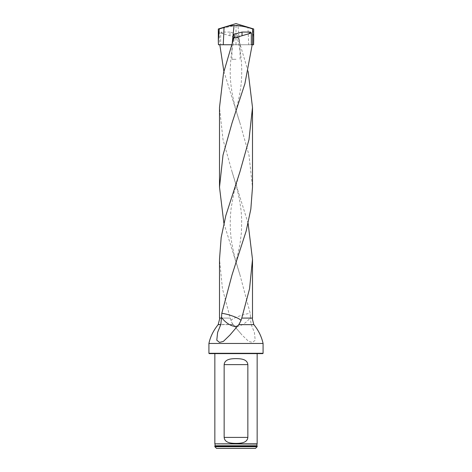 <?xml version="1.0" encoding="UTF-8"?>
<svg xmlns="http://www.w3.org/2000/svg" width="472" height="472" viewBox="0 0 472 472"><rect width="100%" height="100%" fill="white"/><g stroke="black" fill="none" stroke-linecap="round" stroke-linejoin="round"><path stroke-width="0.35" stroke-dasharray="2.36 1.77" d="M219.498 318.081L230.23 318.081L222.448 288.74L219.51 259.405M248.113 71.402L238.242 38.149L236.973 36.373L238.507 34.497L239.51 44.757L252.19 44.757M223.887 71.402L239.947 122.944L248.98 155.07L252.496 187.213M232.902 40.698L232.489 44.757L219.81 44.757L220.666 44.757L220.666 33.028L238.242 38.149M221.716 318.081L230.23 318.081M230.277 318.081L231.799 322.559L233.221 324.642L218.141 324.642M223.893 223.315L239.941 274.81L250.207 313.302L250.549 318.081L252.502 318.081M248.107 223.315L232.065 171.808L223.02 139.671L219.498 107.522M232.283 42.551L231.994 44.757L251.334 44.757L232.489 44.757M229.976 35.435L229.976 32.061L238.507 34.497M222.985 33.536L221.515 32.061L229.976 32.061M220.666 33.028L221.515 32.061M250.549 318.081L241.723 318.081M214.848 353.622L257.151 353.622L214.848 353.622M209.261 353.622L262.739 353.622M263.081 353.286L208.919 353.286M253.859 324.642L251.234 324.642L250.284 318.081M251.234 324.642L254.39 332.43L255.21 340.218L252.467 342.412L248.62 341.403L242 334.978L233.221 324.642M257.151 446.707L214.848 446.707M214.848 446.028L257.151 446.028M255.458 448.4L216.542 448.4M257.151 443.827L214.848 443.827M220.666 44.757L239.51 44.757M238.684 324.742A11.847 5.729 40.6 0 1 238.342 325.243A11.847 5.729 40.6 0 1 238.266 325.338A11.847 5.729 40.6 0 1 237.917 325.651M231.062 320.636C231.245 319.809 232.997 318.677 236.319 317.237C241.257 315.225 245.888 313.909 250.207 313.302M233.315 324.742A11.847 5.729 -40.6 0 0 233.658 325.243A11.847 5.729 -40.6 0 0 233.734 325.338A11.847 5.729 -40.6 0 0 241.629 325.037A11.847 5.729 -40.6 0 0 250.549 317.172M218.312 28.969L236 25.453M253.688 40.545L252.762 28.969L253.688 28.969L236 23.6L236 44.757L253.582 44.757L248.744 44.757L247.947 27.494C244.502 26.237 241.168 25.582 237.935 25.535L240.006 44.757L219.386 44.757L219.386 28.969M252.762 28.969L247.947 27.494M236 44.757L231.941 44.757L236 44.757M231.994 44.757L231.551 44.757M218.418 44.757L219.386 44.757M240.006 44.757L248.744 44.757M236 59.313L231.941 59.313L236 59.313M233.091 324.494L218.223 324.494M263.081 343.468L208.919 343.468M253.777 324.494L251.181 324.494M256.969 444.046L215.031 444.046M256.945 445.774L215.055 445.774M232.059 171.802L236.678 187.142L239.546 199.845L241.133 210.89L241.711 219.698L241.434 232.265L239.947 244.455L236.466 260.249L232.318 274.037M239.947 122.938C234.23 106.159 229.77 86.571 230.247 70.027C230.519 58.203 232.112 46.988 235.032 36.373M238.266 325.338A11.853 11.853 0 0 0 240.201 322.559M238.342 325.243L230.472 334.424M231.799 322.559A11.853 11.853 0 0 0 233.734 325.338M232.053 122.938C236.608 109.551 240.767 93.019 241.499 79.385C242.437 61.165 240.366 50.416 236.968 36.373M239.947 274.84L235.091 258.573C232.413 247.694 230.902 238.92 230.566 232.259C229.952 223.899 230.2 215.539 231.304 207.167L233.852 193.095L239.941 171.802M233.658 325.243L242.006 334.978M240.059 59.313L240.059 44.757M231.941 59.313L231.941 44.757"/><path stroke-width="0.71" d="M252.502 107.504L252.502 187.207L250.833 209.12L246.177 231.009L232.053 274.834L221.793 313.302L221.451 318.081L219.498 318.081L219.498 259.399L221.167 237.499L225.817 215.604L239.935 171.802L248.986 139.659L252.502 107.51L248.113 71.402M219.81 44.757L223.887 71.402M221.451 318.081L220.819 324.494L217.61 332.43L216.79 340.218L219.533 342.412L223.38 341.403L230 334.978L238.779 324.642L253.859 324.642L238.779 324.642M232.902 40.698L233.492 34.497L242.024 32.061L250.484 32.061L251.334 33.028L251.334 44.757L252.19 44.757L244.862 83.851L232.059 122.926L223.014 155.076L219.504 187.189L223.893 223.315M251.334 33.028L233.758 38.149L223.557 72.847L219.498 107.522M252.502 259.399L252.502 318.081L241.77 318.081L249.552 288.74L252.49 259.411L248.107 223.315M221.793 313.302C226.112 313.909 230.743 315.225 235.681 317.237C239.003 318.677 240.755 319.809 240.938 320.636L241.77 318.081M233.492 34.497L235.032 36.373L233.758 38.149M263.081 353.286L262.739 353.622L209.261 353.622L208.919 353.286L263.081 353.286L263.081 343.468C261.547 336.589 258.473 330.312 253.859 324.642M208.919 353.286L208.919 343.468L263.081 343.468M240.938 320.636L238.909 324.494M220.819 324.494L218.141 324.642C213.326 330.666 210.252 336.943 208.919 343.468M214.848 446.707L257.151 446.707L257.151 446.028L214.848 446.028L214.848 446.707L216.542 448.4L255.458 448.4L257.151 446.707M215.031 444.046L215.055 445.774L256.945 445.774L256.969 444.046L214.848 443.827L257.151 443.827L257.151 353.622M247.847 364.626C247.239 358.974 240.679 358.702 236 358.626C231.333 358.696 224.749 358.98 224.153 364.626L224.153 437.397C224.76 443.049 231.321 443.32 236 443.397C240.667 443.326 247.251 443.043 247.847 437.397L247.847 364.626L224.153 364.626M214.848 443.827L214.848 353.622M237.917 325.651A11.847 5.729 40.6 0 1 221.451 317.172M242.024 35.435L242.024 32.061M249.015 33.536L250.484 32.061M231.994 44.757L218.418 44.757L218.312 40.787L219.238 28.969L218.312 28.969L236 23.6L253.688 28.969L252.614 28.969C246.667 26.827 240.484 25.683 234.065 25.535L232.283 42.551M219.238 28.969L224.052 27.494C227.498 26.237 230.832 25.582 234.065 25.535M236.077 25.453L237.935 25.535M251.334 44.757L252.614 44.757L252.614 28.969M253.688 40.545L253.582 44.757L252.614 44.757M253.582 44.757L253.688 28.969L253.688 40.787M218.141 324.642L220.766 324.642M224.153 437.397L247.847 437.397M223.256 44.757L224.052 27.494M218.223 324.494L219.84 318.081M219.498 107.504L219.498 187.207M232.318 274.037L232.053 274.84M252.16 318.081L253.777 324.494M230.472 334.424L229.994 334.978M218.312 40.545L218.312 28.969"/></g></svg>
